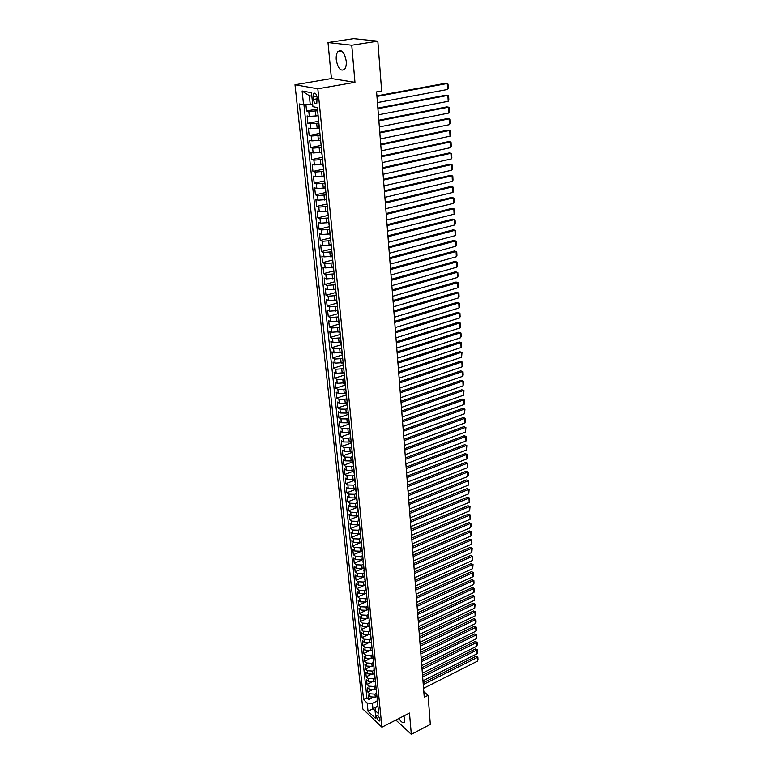<?xml version="1.0" encoding="UTF-8"?>
<svg xmlns="http://www.w3.org/2000/svg" width="773" height="773" viewBox="0 0 773 773"><rect width="100%" height="100%" fill="white"/><g stroke="black" fill="none" stroke-linecap="round" stroke-linejoin="round"><path stroke-width="1.16" d="M398.887 718.475C401.177 722.069 403.004 723.296 404.366 722.137L404.801 719.547L403.893 715.904M346.227 61.183C344.574 52.496 341.811 49.298 337.936 51.578C336.526 53.376 335.965 56.129 336.255 59.84C337.898 68.468 340.661 71.638 344.545 69.367C345.927 67.599 346.488 64.874 346.227 61.183M379.987 719.876C379.166 716.774 378.103 715.354 376.789 715.585L376.625 716.697C377.446 719.789 378.509 721.209 379.823 720.977L379.987 719.876M294.996 84.759L362.837 709.005L381.92 727.18L317.829 88.798L294.996 84.759L331.424 78.556L354.962 82.315L351.754 45.221L328.003 42.544L331.424 78.556M328.003 42.544L353.599 38.65L377.833 41.172L351.754 45.221M305.915 104.703L306.581 110.993L317.442 108.993M317.751 115.805L309.306 116.414L307.103 115.931L307.876 123.303L318.679 121.245M318.998 128.115L310.601 128.704L308.398 128.192L309.161 135.497L319.916 133.381M320.235 140.309L311.877 140.899L309.673 140.348L310.437 147.585L321.133 145.411M321.462 152.387L313.133 152.967L310.949 152.387L311.703 159.567L322.341 157.334M322.679 164.359L314.389 164.939L312.205 164.32L312.949 171.432L323.539 169.152M323.877 176.225L315.626 176.795L313.452 176.147L314.196 183.191L324.718 180.863M325.075 187.974L316.853 188.544L314.688 187.868L315.423 194.844L325.897 192.467M326.254 199.627L318.08 200.188L315.906 199.482L316.64 206.401L327.066 203.966M327.423 211.174L319.288 211.734L317.123 210.99L317.848 217.851L328.216 215.367M328.583 222.624L320.476 223.175L318.321 222.402L319.046 229.204L329.366 226.673M329.733 233.968L321.665 234.509L319.52 233.717L320.225 240.451L330.496 237.871M330.873 245.205L322.843 245.746L320.698 244.925L321.404 251.602L331.472 249.012M332.004 256.356L324.003 256.887L321.868 256.037L322.573 262.656L332.429 260.066M333.124 267.4L325.162 267.931L323.037 267.052L323.723 273.613L333.492 270.994L333.907 271.526M334.236 278.357L326.312 278.879L324.187 277.971L324.873 284.474L334.593 281.816M335.337 289.218L327.443 289.73L325.327 288.793L326.003 295.247L335.675 292.542M336.429 299.982L328.573 300.494L326.457 299.528L327.134 305.924L336.757 303.18M337.511 310.649L329.685 311.161L327.578 310.166L328.245 316.515L337.83 313.722M338.593 321.23L330.796 321.732L328.689 320.718L329.356 327.008L338.893 324.187M339.656 331.723L331.888 332.216L329.791 331.182L330.448 337.415L339.936 334.554M340.709 342.12L332.979 342.613L330.892 341.56L331.54 347.734L340.98 344.835M341.782 352.43L334.052 352.923L331.975 351.841L332.622 357.976L342.014 355.039M342.864 362.643L335.124 363.146L333.047 362.044L333.685 368.122L343.048 365.146M343.956 372.77L336.187 373.291L334.11 372.161L334.748 378.19L344.062 375.176M345.067 382.79L337.241 383.34L335.173 382.191L335.801 388.172L345.067 385.118M346.323 394.095L346.188 392.742L344.246 393.37L338.274 393.312L336.216 392.133L336.844 398.066L346.072 394.984M347.183 402.627L345.26 403.274L339.318 403.197L337.26 401.999L337.878 407.883L347.067 404.772M348.179 412.434L346.265 413.091L340.342 413.004L338.294 411.787L338.903 417.623L348.043 414.473M349.164 422.164L347.261 422.831L341.357 422.734L339.318 421.498L339.927 427.276L349.019 424.106M350.14 431.817L348.246 432.484L342.362 432.378L340.333 431.121L340.932 436.861L349.995 433.653M351.116 441.383L349.222 442.059L343.367 441.943L341.337 440.668L341.937 446.359L350.952 443.122M352.073 450.881L350.188 451.567L344.362 451.442L342.333 450.137L342.932 455.79L351.908 452.514M353.029 460.302L351.155 460.988L345.347 460.853L343.328 459.539L343.917 465.133L352.855 461.839M353.976 469.636L352.111 470.332L346.323 470.197L344.304 468.853L344.893 474.409L353.792 471.086M354.913 478.912L353.058 479.608L347.29 479.463L345.28 478.101L345.86 483.618L354.759 480.246M355.841 488.101L353.995 488.807L348.256 488.652L346.246 487.28L346.826 492.749L355.773 489.309M356.768 497.223L354.933 497.938L349.203 497.773L347.212 496.372L347.782 501.803L356.826 498.285M357.686 506.276L355.851 506.991L350.15 506.817L348.159 505.407L348.729 510.789L357.783 507.223M358.595 515.253L356.768 515.978L351.097 515.794L349.106 514.364L349.667 519.707L358.682 516.113M359.493 524.162L357.677 524.886L352.024 524.693L350.043 523.253L350.604 528.548L359.571 524.935M360.392 532.993L358.585 533.737L352.952 533.534L350.971 532.066L351.522 537.332L360.46 533.689M361.281 541.767L359.484 542.511L353.87 542.298L351.899 540.82L352.449 546.038L361.339 542.366M362.16 550.473L360.373 551.217L354.778 550.994L352.807 549.506L353.358 554.685L362.218 550.985M363.039 559.101L361.252 559.855L355.677 559.633L353.715 558.116L354.256 563.256L363.078 559.536M363.899 567.672L362.131 568.426L356.575 568.194L354.623 566.667L355.155 571.769L363.938 568.029M364.769 576.175L363.001 576.938L357.464 576.697L355.512 575.151L356.044 580.214L364.788 576.445M365.619 584.61L363.861 585.383L358.343 585.132L356.401 583.576L356.933 588.601L365.639 584.803M366.47 592.988L364.711 593.761L359.223 593.5L357.281 591.934L357.812 596.911L366.479 593.104M367.31 601.297L365.561 602.07L360.092 601.809L358.16 600.225L358.682 605.172L367.31 601.336M368.141 609.549L366.402 610.322L360.952 610.052L359.03 608.457L359.542 613.366L365.813 610.554M368.972 617.733L367.243 618.516L361.812 618.236L359.889 616.622L360.402 621.502L366.189 618.873M369.794 625.859L368.074 626.642L362.663 626.362L360.74 624.729L361.252 629.57L366.711 627.077M370.615 633.918L368.895 634.71L363.503 634.42L361.59 632.778L362.093 637.58L367.281 635.193M371.426 641.928L369.716 642.721L364.344 642.421L362.431 640.769L362.933 645.532L367.88 643.233M372.228 649.871L370.528 650.673L365.175 650.364L363.271 648.702L363.764 653.427L368.508 651.204M373.03 657.755L371.33 658.557L365.996 658.248L364.093 656.577L364.595 661.263L369.146 659.108M373.823 665.582L372.132 666.394L366.817 666.075L364.924 664.384L365.416 669.051L369.794 666.944M374.605 673.36L372.924 674.172L367.629 673.843L365.735 672.143L366.228 676.771L370.451 674.732M375.388 681.071L373.717 681.892L368.431 681.564L366.547 679.844L367.03 684.434L371.117 682.453M376.161 688.733L374.499 689.555L369.233 689.216L367.359 687.487L367.842 692.048L371.784 690.105M377.833 41.172L381.659 90.982L376.596 91.9L424.261 697.285L428.087 695.333L423.817 691.642M313.171 96.654L313.461 99.456C314.167 102.983 315.278 104.287 316.785 103.369L317.075 97.388C316.36 93.852 315.249 92.538 313.741 93.456L313.171 96.654L316.814 96.007M377.91 705.962L376.142 706.841L375.031 710.406L378.712 713.856L317.297 107.573L312.92 106.684L311.48 92.702L302.108 90.982L303.576 104.799L299.354 103.949L363.6 699.652L367.165 703.005L372.402 703.353L372.953 708.628L375.06 710.609M375.031 710.406L375.891 718.726L368.045 711.276L367.165 703.005M376.345 693.439L374.963 694.125L369.716 693.787L367.842 692.048M376.934 696.338L375.272 697.159L374.963 694.125M375.572 685.815L374.18 686.492L368.914 686.163L367.03 684.434M374.789 678.134L373.398 678.81L368.112 678.481L366.228 676.771M374.006 670.394L372.605 671.07L367.301 670.742L365.416 669.051M373.214 662.596L371.813 663.273L366.489 662.954L364.595 661.263M372.422 654.75L371.011 655.417L365.668 655.108L363.764 653.427M371.62 646.837L370.199 647.494L364.837 647.194L362.933 645.532M370.808 638.865L369.388 639.522L364.006 639.232L362.093 637.58M369.996 630.836L368.566 631.493L363.165 631.203L361.252 629.57M369.175 622.748L367.745 623.405L362.324 623.115L360.402 621.502M368.344 614.603L366.904 615.25L361.464 614.97L359.542 613.366M367.513 606.39L366.073 607.027L360.614 606.766L358.682 605.172M366.673 598.109L365.223 598.756L359.745 598.495L357.812 596.911M365.832 589.78L364.373 590.417L358.875 590.157L356.933 588.601M364.972 581.373L363.513 582.011L357.996 581.76L356.044 580.214M364.122 572.909L362.653 573.537L357.107 573.305L355.155 571.769M363.252 564.387L361.774 565.005L356.218 564.773L354.256 563.256M362.382 555.787L360.904 556.405L355.319 556.183L353.358 554.685M361.503 547.12L360.015 547.738L354.411 547.526L352.449 546.038M360.614 538.395L359.126 539.003L353.503 538.8L351.522 537.332M359.725 529.592L358.228 530.201L352.575 530.007L350.604 528.548M358.827 520.731L357.319 521.331L351.657 521.147L349.667 519.707M358.324 512.567L357.918 511.774L356.401 512.393L350.72 512.209L348.729 510.789M357.01 502.788L355.483 503.378L349.773 503.204L347.782 501.803M356.102 493.696L354.556 494.295L348.826 494.131L346.826 492.749M355.194 484.536L353.619 485.135L347.869 484.98L345.86 483.618M354.295 475.298L352.681 475.907L346.903 475.762L344.893 474.409M353.406 465.984L351.725 466.602L345.937 466.467L343.917 465.133M352.517 456.592L350.768 457.23L344.951 457.094L342.932 455.79M351.638 447.113L349.802 447.77L343.966 447.654L341.937 446.359M350.729 437.566L348.836 438.243L342.97 438.127L340.932 436.861M349.754 427.962L347.85 428.629L341.966 428.532L339.927 427.276M348.768 418.28L346.864 418.937L340.951 418.85L338.903 417.623M347.782 408.521L345.86 409.168L339.927 409.091L337.878 407.883M346.787 398.675L344.855 399.322L338.903 399.255L336.844 398.066M345.782 388.751L343.84 389.389L337.859 389.331L335.801 388.172M344.768 378.741L342.816 379.379L336.815 379.33L334.748 378.19M343.743 368.653L335.762 369.243L333.685 368.122M342.71 358.479L334.699 359.068L332.622 357.976M341.676 348.217L333.627 348.816L331.54 347.734M340.622 337.869L332.545 338.468L330.448 337.415M339.569 327.433L331.453 328.032L329.356 327.008M338.506 316.911L330.351 317.51L328.245 316.515M337.424 306.292L329.24 306.9L327.134 305.924M336.342 295.586L328.119 296.194L326.003 295.247M335.25 284.783L326.989 285.401L324.873 284.474M334.149 273.893L325.848 274.512L323.723 273.613M333.028 262.907L324.699 263.525L322.573 262.656M331.907 251.814L323.539 252.442L321.404 251.602M330.776 240.635L322.37 241.263L320.225 240.451M329.636 229.349L321.191 229.987L319.046 229.204M328.477 217.967L320.003 218.604L317.848 217.851M327.317 206.488L318.805 207.125L316.64 206.401M326.148 194.902L317.587 195.54L315.423 194.844M324.96 183.211L316.37 183.858L314.196 183.191M323.761 171.413L315.133 172.06L312.949 171.432M322.563 159.509L313.886 160.166L311.703 159.567M321.346 147.488L312.63 148.155L310.437 147.585M320.119 135.372L311.364 136.029L309.161 135.497M318.872 123.129L310.089 123.806L307.876 123.303M317.626 110.781L308.794 111.457L306.581 110.993M303.944 104.78L366.924 698.009L368.634 699.604L372.451 697.71M375.272 697.159L370.035 696.821L368.161 695.072L368.634 699.604M318.389 118.356L317.819 112.703M311.838 96.21L309.335 95.736L310.244 104.519L303.576 104.799M312.65 104.084L310.244 104.519M395.873 720.021L411.323 734.35L430.319 724.378L428.087 695.333M411.323 734.35L409.477 713.044L381.92 727.18M354.962 82.315L317.829 88.798M376.074 707.063L368.045 711.276M377.108 701.014L372.402 703.353M319.152 125.835L319.075 125.158M318.737 125.545L319.655 130.801M320.399 138.212L320.331 137.488M319.993 137.903L320.901 143.131M321.645 150.464L321.568 149.711M321.23 150.136L322.138 155.334M322.872 162.61L322.795 161.828M322.467 162.272L323.365 167.432M324.09 174.64L324.013 173.828M323.684 174.283L324.573 179.423M325.298 186.564L325.211 185.713M324.892 186.196L325.781 191.308M326.496 198.381L326.409 197.502M326.09 197.994L326.969 203.077M327.684 210.092L327.588 209.174M327.279 209.686L328.158 214.739M328.854 221.687L328.767 220.749M328.448 221.271L329.327 226.305M330.023 233.185L329.926 232.219M329.617 232.76L330.486 237.755M331.173 244.587L331.076 243.592M330.767 244.142L331.636 249.119M332.322 255.882L332.216 254.858M331.917 255.419L332.776 260.366M333.453 267.072L333.347 266.018M334.583 278.174L334.467 277.092M334.168 277.691L335.028 282.58M335.695 289.17L335.579 288.068M335.289 288.677L336.139 293.547M336.796 300.079L336.68 298.938M336.39 299.566L337.241 304.407M337.898 310.881L337.772 309.722M337.482 310.36L338.332 315.181M338.98 321.597L338.854 320.418M338.574 321.066L339.405 325.858M340.052 332.226L339.936 331.018M339.647 331.675L340.478 336.448M341.125 342.758L340.999 341.521M340.719 342.197L341.55 346.942M342.178 353.203L342.053 351.937M341.772 352.633L342.603 357.348M343.231 363.552L343.096 362.276M342.826 362.972L343.647 367.668M344.265 373.823L344.14 372.518M343.859 373.224L344.681 377.9M345.299 383.997L345.164 382.674M344.893 383.398L345.705 388.046M345.918 393.476L346.729 398.105M347.338 404.105L347.193 402.733M346.932 403.477L347.734 408.086M348.343 414.028L348.198 412.637M347.937 413.391L348.739 417.971M349.338 423.875L349.193 422.464M348.932 423.227L349.734 427.788M350.324 433.634L350.179 432.204M349.927 432.986L350.72 437.518M351.309 443.316L351.164 441.866M350.903 442.658L351.696 447.171M352.275 452.92L352.13 451.451M351.879 452.253L352.672 456.737M353.242 462.447L353.097 460.959M352.846 461.771L353.628 466.235M354.198 471.897L354.053 470.38M353.802 471.201L354.585 475.656M355.155 481.27L355 479.733M354.749 480.564L355.532 484.99M356.092 490.565L355.938 489.019M355.696 489.86L356.469 494.256M357.029 499.783L356.865 498.218M356.624 499.068L357.397 503.455M357.957 508.934L357.793 507.349M358.875 518.007L358.711 516.403M358.479 517.272L359.242 521.62M359.783 527.012L359.619 525.389M359.387 526.268L360.15 530.587M360.691 535.94L360.527 534.307M360.295 535.196L361.049 539.496M361.59 544.801L361.416 543.158M361.194 544.047L361.948 548.328M362.479 553.594L362.305 551.932M362.083 552.83L362.837 557.091M363.358 562.319L363.194 560.638M362.962 561.546L363.716 565.788M364.238 570.976L364.064 569.276M363.841 570.194L364.585 574.416M365.107 579.566L364.933 577.856M364.711 578.774L365.455 582.977M365.967 588.089L365.793 586.359M365.581 587.296L366.315 591.48M366.827 596.543L366.653 594.804M366.431 595.741L367.165 599.906M367.677 604.94L367.504 603.182M367.281 604.128L368.016 608.274M368.518 613.269L368.344 611.501M368.132 612.448L368.856 616.583M369.359 621.531L369.175 619.753M368.963 620.709L369.697 624.816M370.19 629.734L370.006 627.937M369.794 628.903L370.518 633M371.011 637.88L370.827 636.063M370.625 637.039L371.34 641.117M371.832 645.957L371.649 644.131M371.446 645.117L372.161 649.165M372.644 653.977L372.46 652.141M372.257 653.127L372.973 657.166M373.456 661.93L373.262 660.084M373.059 661.079L373.774 665.099M374.248 669.833L374.064 667.978M373.861 668.974L374.567 672.983M375.05 677.679L374.857 675.805M374.654 676.81L375.359 680.8M375.833 685.458L375.639 683.574M375.446 684.588L376.151 688.559M376.615 693.188L376.422 691.294M376.229 692.318L376.924 696.26M377.398 700.86L377.205 698.956M366.924 698.009L363.6 699.652M377.011 699.98L377.707 703.913M309.335 95.736L302.108 90.982M376.953 96.441L447.267 83.513L445.548 83.262L376.915 95.862M377.446 102.587L447.577 89.465L447.267 83.513L448.011 84.112L448.224 88.277L447.577 89.465M377.92 108.713L447.896 95.398L446.176 95.127L377.871 108.104M378.403 114.81L448.205 101.302L447.896 95.398L448.63 95.978L448.842 100.103L448.205 101.302M378.886 120.888L448.504 107.186L446.804 106.896L378.828 120.24M379.359 126.927L448.813 113.042L448.504 107.186L449.239 107.737L449.451 111.834L448.813 113.042M379.833 132.937L449.123 118.868L447.422 118.549L379.775 132.27M380.306 138.927L449.422 124.666L449.123 118.868L449.847 119.4L450.06 123.458L449.422 124.666M380.77 144.889L449.722 130.444L448.031 130.115L380.712 144.184M381.244 150.822L450.031 136.203L449.722 130.444L450.446 130.966L450.659 134.985L450.031 136.203M381.707 156.726L450.33 141.923L448.64 141.575L381.649 156.001M382.171 162.61L450.63 147.633L450.33 141.923L451.046 142.425L451.258 146.406L450.63 147.633M382.625 168.466L450.92 153.305L449.248 152.938L382.567 167.702M383.089 174.292L451.219 158.967L450.92 153.305L451.635 153.788L451.847 157.74L451.219 158.967M383.543 180.099L451.519 164.591L449.838 164.195L383.485 179.307M383.997 185.878L451.809 170.195L451.519 164.591L452.224 165.045L452.427 168.968L451.809 170.195M384.452 191.627L452.099 175.78L450.437 175.365L384.384 190.805M384.906 197.357L452.389 181.336L452.099 175.78L452.804 176.215L453.007 180.109L452.389 181.336M385.35 203.057L452.678 186.873L451.017 186.438L385.283 202.207M385.795 208.729L452.968 192.39L452.678 186.873L453.384 187.298L453.587 191.144L452.968 192.39M386.239 214.382L453.258 197.878L451.606 197.424L386.171 213.512M386.684 220.005L453.548 203.338L453.258 197.878L453.954 198.274L454.157 202.101L453.548 203.338M387.128 225.61L453.828 208.778L452.176 208.314L387.06 224.711M387.563 231.185L454.109 214.198L453.828 208.778L454.524 209.164L454.717 212.952L454.109 214.198M388.007 236.741L454.398 219.6L452.746 219.107L387.93 235.813M388.442 242.268L454.679 224.972L454.398 219.6L455.084 219.957L455.287 223.716L454.679 224.972M388.867 247.775L454.959 230.325L453.316 229.813L388.8 246.829M389.302 253.264L455.239 235.649L454.959 230.325L455.645 230.673L455.838 234.393L455.239 235.649M389.737 258.723L455.51 240.954L453.877 240.432L389.66 257.738M390.162 264.153L455.79 246.239L455.51 240.954L456.196 241.292L456.389 244.983L455.79 246.239M390.587 269.564L456.07 251.505L454.437 250.964L390.51 268.56M391.012 274.956L456.341 256.752L456.07 251.505L456.746 251.814L456.94 255.486L456.341 256.752M391.438 280.319L456.611 261.97L454.997 261.409L391.351 279.295M391.853 285.662L456.891 267.168L456.611 261.97L457.287 262.26L457.481 265.902L456.891 267.168M392.269 290.977L457.162 272.347L455.539 271.767L392.191 289.933M392.694 296.281L457.432 277.497L457.162 272.347L457.829 272.618L458.022 276.232L457.432 277.497M393.109 301.557L457.693 282.638L456.089 282.039L393.022 300.475M393.515 306.804L457.964 287.749L457.693 282.638L458.37 282.899L457.964 287.749M393.93 312.041L458.234 292.841L456.63 292.233L393.844 310.939M394.336 317.249L458.495 297.914L458.234 292.841L458.901 293.083L459.085 296.639L458.495 297.914M458.901 293.083L456.63 292.233M394.752 322.428L458.766 302.968L457.162 302.34L394.665 321.307M395.158 327.597L459.027 307.992L458.766 302.968L459.423 303.2L459.606 306.717L459.027 307.992M459.423 303.2L457.162 302.34M395.563 332.738L459.288 313.007L457.693 312.369L395.467 331.598M395.96 337.859L459.549 317.993L459.288 313.007L459.945 313.22L460.128 316.717L459.549 317.993M457.693 312.369L459.945 313.22M396.365 342.961L459.809 322.969L458.225 322.312L396.269 341.801M396.762 348.043L460.07 327.916L459.809 322.969L460.466 323.172L460.65 326.631L460.07 327.916M458.225 322.312L460.466 323.172M397.167 353.097L460.331 332.844L458.747 332.177L397.071 351.918M397.564 358.141L460.582 337.762L460.331 332.844L460.979 333.037L461.162 336.468L460.582 337.762M458.747 332.177L460.979 333.037M397.95 363.155L460.843 342.652L459.259 341.966L397.863 361.948M398.346 368.151L461.095 347.521L460.843 342.652L461.491 342.826L461.095 347.521M459.259 341.966L461.491 342.826M398.742 373.127L461.346 352.372L459.78 351.676L398.646 371.9M399.129 378.084L461.607 357.213L461.346 352.372L461.993 352.536L461.607 357.213M459.78 351.676L461.993 352.536M399.515 383.022L461.858 362.025L460.283 361.31L399.419 381.765M399.902 387.93L462.109 366.817L461.858 362.025L462.496 362.17L462.109 366.817M460.283 361.31L462.496 362.17M400.288 392.829L462.36 371.6L460.795 370.866L400.192 391.553M400.675 397.699L462.602 376.354L462.36 371.6L462.998 371.726L463.172 375.05L462.602 376.354M460.795 370.866L462.998 371.726M401.061 402.559L462.853 381.089L461.297 380.355L400.955 401.264M401.438 407.39L463.104 385.814L462.853 381.089L463.491 381.205L463.104 385.814M461.297 380.355L463.491 381.205M401.815 412.212L463.346 390.52L461.8 389.756L401.709 410.898M402.192 417.005L463.587 395.196L463.346 390.52L463.984 390.616L463.587 395.196M461.8 389.756L463.984 390.616M402.569 421.778L463.839 399.863L462.293 399.1L402.462 420.454M402.946 426.541L464.08 404.511L463.839 399.863L464.467 399.95L464.08 404.511M462.293 399.1L464.467 399.95M403.322 431.276L464.322 409.139L462.785 408.357L403.216 429.933M403.69 436.001L464.563 413.748L464.322 409.139L464.95 409.217L464.563 413.748M462.785 408.357L464.95 409.217M404.057 440.697L464.805 418.348L463.269 417.555L403.95 439.335M404.424 445.383L465.046 422.918L464.805 418.348L465.423 418.406L465.597 421.604L465.046 422.918M463.269 417.555L465.423 418.406M404.791 450.041L465.278 427.479L463.752 426.667L404.685 448.659M405.158 454.688L465.52 432.02L465.278 427.479L465.906 427.527L465.52 432.02M463.752 426.667L465.906 427.527M405.525 459.317L465.761 436.542L464.235 435.721L405.419 457.916M405.893 463.926L465.993 441.045L465.761 436.542L466.37 436.581L466.534 439.731L465.993 441.045M464.235 435.721L466.37 436.581M406.25 468.515L466.225 445.538L464.708 444.707L406.134 467.095M406.608 473.086L466.467 450.012L466.225 445.538L466.844 445.557L466.467 450.012M464.708 444.707L466.844 445.557M406.965 477.637L466.699 454.466L465.182 453.616L406.859 476.207M407.323 482.178L466.931 458.901L466.699 454.466L467.307 454.476L467.472 457.577L466.931 458.901M465.182 453.616L467.307 454.476M407.68 486.69L467.163 463.317L465.646 462.467L407.564 485.241M408.038 491.193L467.394 467.723L467.163 463.317L467.771 463.317L467.394 467.723M465.646 462.467L467.771 463.317M408.386 495.677L467.617 472.11L466.119 471.25L408.27 494.218M408.743 500.141L467.849 476.487L467.617 472.11L468.225 472.1L468.39 475.153L467.849 476.487M466.119 471.25L468.225 472.1M409.091 504.595L468.08 480.835L466.573 479.956L408.975 503.107M409.439 509.02L468.303 485.173L468.08 480.835L468.68 480.816L468.303 485.173M466.573 479.956L468.68 480.816M409.787 513.436L468.535 489.493L467.037 488.604L409.671 511.939M410.134 517.833L468.757 493.802L468.535 489.493L469.134 489.464L468.757 493.802M467.037 488.604L469.134 489.464M410.473 522.219L468.979 498.092L467.491 497.194L410.357 520.702M410.821 526.577L469.201 502.363L468.979 498.092L469.578 498.044L469.201 502.363M467.491 497.194L469.578 498.044M411.159 530.925L469.424 506.624L467.945 505.716L411.043 529.399M411.507 535.254L469.646 510.866L469.424 506.624L470.023 506.566L469.646 510.866M467.945 505.716L470.023 506.566M411.845 539.573L469.868 515.089L468.39 514.171L411.719 538.027M412.183 543.863L470.09 519.301L469.868 515.089L470.467 515.021L470.09 519.301M468.39 514.171L470.467 515.021M412.521 548.144L470.313 523.495L468.834 522.567L412.396 546.588M412.85 552.415L470.525 527.679L470.313 523.495L470.902 523.418L471.057 526.336L470.525 527.679M468.834 522.567L470.902 523.418M413.188 556.657L470.747 531.843L469.279 530.896L413.062 555.082M413.526 560.889L470.97 535.989L470.747 531.843L471.337 531.747L470.97 535.989M469.279 530.896L471.337 531.747M413.855 565.102L471.182 540.124L469.713 539.168L413.729 563.517M414.183 569.305L471.395 544.24L471.182 540.124L471.762 540.018L471.916 542.897L471.395 544.24M469.713 539.168L471.762 540.018M414.512 573.489L471.617 548.347L470.148 547.381L414.386 571.885M414.84 577.663L471.83 552.434L471.617 548.347L472.197 548.231L471.83 552.434M470.148 547.381L472.197 548.231M415.169 581.808L472.042 556.502L470.583 555.536L415.043 580.194M415.497 585.944L472.255 560.56L472.042 556.502L472.622 556.386L472.255 560.56M470.583 555.536L472.622 556.386M415.816 590.07L472.467 564.609L471.008 563.623L415.69 588.446M416.145 594.176L472.68 568.638L472.467 564.609L473.037 564.474L472.68 568.638M471.008 563.623L473.037 564.474M416.463 598.263L472.883 572.648L471.433 571.662L416.338 596.63M416.782 602.341L473.095 576.648L472.883 572.648L473.463 572.513L473.095 576.648M471.433 571.662L473.463 572.513M417.101 606.399L473.308 580.639L471.859 579.634L416.976 604.747M417.42 610.448L473.511 584.61L473.308 580.639L473.878 580.484L474.023 583.267L473.511 584.61M471.859 579.634L473.878 580.484M417.739 614.477L473.723 588.562L472.274 587.557L417.613 612.815M418.058 618.497L473.926 592.505L473.723 588.562L474.284 588.408L474.429 591.161L473.926 592.505M472.274 587.557L474.284 588.408M418.367 622.497L474.129 596.437L472.699 595.413L418.241 620.816M418.686 626.478L474.332 600.35L474.129 596.437L474.699 596.263L474.332 600.35M472.699 595.413L474.699 596.263M418.995 630.449L474.545 604.254L473.105 603.22L418.869 628.768M419.314 634.411L474.748 608.138L474.545 604.254L475.105 604.071L474.748 608.138M473.105 603.22L475.105 604.071M419.623 638.353L474.951 612.013L473.52 610.979L419.488 636.652M419.932 642.286L475.153 615.868L474.951 612.013L475.511 611.82L475.153 615.868M473.52 610.979L475.511 611.82M420.241 646.199L475.347 619.714L473.926 618.671L420.106 644.479M420.541 650.093L475.55 623.55L475.347 619.714L475.907 619.521L476.052 622.197L475.55 623.55M473.926 618.671L475.907 619.521M420.85 653.977L475.753 627.367L474.332 626.314L420.715 652.257M421.159 657.852L475.946 631.174L475.753 627.367L476.303 627.164L476.448 629.821L475.946 631.174M474.332 626.314L476.303 627.164M421.459 661.707L476.149 634.962L474.738 633.908L421.324 659.968M421.758 665.553L476.342 638.749L476.149 634.962L476.699 634.749L476.835 637.396L476.342 638.749M474.738 633.908L476.699 634.749M422.068 669.379L476.545 642.508L475.134 641.445L421.923 667.63M422.367 673.196L476.738 646.267L476.545 642.508L477.096 642.286L477.231 644.914L476.738 646.267M475.134 641.445L477.096 642.286M422.667 677.003L476.941 650.006L475.53 648.924L422.522 675.244M422.957 680.791L477.134 653.726L476.941 650.006L477.482 649.774L477.617 652.373L477.134 653.726M475.53 648.924L477.482 649.774M423.256 684.559L477.328 657.437L475.926 656.354L423.121 682.791M423.556 688.328L477.521 661.137L477.328 657.437L477.869 657.205L478.004 659.784L477.521 661.137M475.926 656.354L477.869 657.205M374.499 689.555L374.18 686.492M373.717 681.892L373.398 678.81M372.924 674.172L372.605 671.07M372.132 666.394L371.813 663.273M371.33 658.557L371.011 655.417M370.528 650.673L370.199 647.494M369.716 642.721L369.388 639.522M368.895 634.71L368.566 631.493M368.074 626.642L367.745 623.405M367.243 618.516L366.904 615.25M366.402 610.322L366.073 607.027M365.561 602.07L365.223 598.756M364.711 593.761L364.373 590.417M363.861 585.383L363.513 582.011M363.001 576.938L362.653 573.537M362.131 568.426L361.774 565.005M361.252 559.855L360.904 556.405M360.373 551.217L360.015 547.738M359.484 542.511L359.126 539.003M358.585 533.737L358.228 530.201M357.677 524.886L357.319 521.331M356.768 515.978L356.401 512.393M355.851 506.991L355.483 503.378M354.933 497.938L354.556 494.295M353.995 488.807L353.619 485.135M353.058 479.608L352.681 475.907M352.111 470.332L351.725 466.602M351.155 460.988L350.768 457.23M350.188 451.567L349.802 447.77M349.222 442.059L348.836 438.243M348.246 432.484L347.85 428.629M347.261 422.831L346.864 418.937M346.265 413.091L345.86 409.168M345.26 403.274L344.855 399.322M344.246 393.37L343.84 389.389M343.231 383.398L342.816 379.379M342.207 373.33L341.792 369.281M341.164 363.184L340.748 359.097M340.12 352.942L339.705 348.826M339.067 342.623L338.642 338.477M338.004 332.216L337.579 328.032M336.931 321.723L336.497 317.49M335.849 311.132L335.414 306.871M334.757 300.455L334.322 296.156M333.656 289.682L333.221 285.343M332.554 278.811L332.1 274.444M331.433 267.854L330.979 263.448M330.303 256.8L329.849 252.346M329.163 245.65L328.709 241.157M328.013 234.393L327.549 229.861M326.853 223.039L326.39 218.469M325.684 211.589L325.211 206.98M324.505 200.033L324.032 195.385M323.317 188.37L322.834 183.684M322.109 176.611L321.626 171.877M320.901 164.736L320.409 159.953M319.674 152.754L319.181 147.933M318.437 140.667L317.945 135.797M317.191 128.463L316.698 123.554M315.935 116.143L315.432 111.186M309.306 116.414L308.794 111.457M370.035 696.821L369.716 693.787M369.233 689.216L368.914 686.163M368.431 681.564L368.112 678.481M367.629 673.843L367.301 670.742M366.817 666.075L366.489 662.954M365.996 658.248L365.668 655.108M365.175 650.364L364.837 647.194M364.344 642.421L364.006 639.232M363.503 634.42L363.165 631.203M362.663 626.362L362.324 623.115M361.812 618.236L361.464 614.97M360.952 610.052L360.614 606.766M360.092 601.809L359.745 598.495M359.223 593.5L358.875 590.157M358.343 585.132L357.996 581.76M357.464 576.697L357.107 573.305M356.575 568.194L356.218 564.773M355.677 559.633L355.319 556.183M354.778 550.994L354.411 547.526M353.87 542.298L353.503 538.8M352.952 533.534L352.575 530.007M352.024 524.693L351.657 521.147M351.097 515.794L350.72 512.209M350.15 506.817L349.773 503.204M349.203 497.773L348.826 494.131M348.256 488.652L347.869 484.98M347.29 479.463L346.903 475.762M346.323 470.197L345.937 466.467M345.347 460.853L344.951 457.094M344.362 451.442L343.966 447.654M343.367 441.943L342.97 438.127M342.362 432.378L341.966 428.532M341.357 422.734L340.951 418.85M340.342 413.004L339.927 409.091M339.318 403.197L338.903 399.255M338.274 393.312L337.859 389.331M337.241 383.34L336.815 379.33M336.187 373.291L335.762 369.243M335.124 363.146L334.699 359.068M334.052 352.923L333.627 348.816M332.979 342.613L332.545 338.468M331.888 332.216L331.453 328.032M330.796 321.732L330.351 317.51M329.685 311.161L329.24 306.9M328.573 300.494L328.119 296.194M327.443 289.73L326.989 285.401M326.312 278.879L325.848 274.512M325.162 267.931L324.699 263.525M324.003 256.887L323.539 252.442M322.843 245.746L322.37 241.263M321.665 234.509L321.191 229.987M320.476 223.175L320.003 218.604M319.288 211.734L318.805 207.125M318.08 200.188L317.587 195.54M316.853 188.544L316.37 183.858M315.626 176.795L315.133 172.06M314.389 164.939L313.886 160.166M313.133 152.967L312.63 148.155M311.877 140.899L311.364 136.029M310.601 128.704L310.089 123.806M317.21 98.78L313.461 99.456M341.569 51.008L337.936 51.578M333.492 271.004L333.047 266.608M357.918 511.774L357.551 508.209M315.133 93.214L313.741 93.456"/></g></svg>
